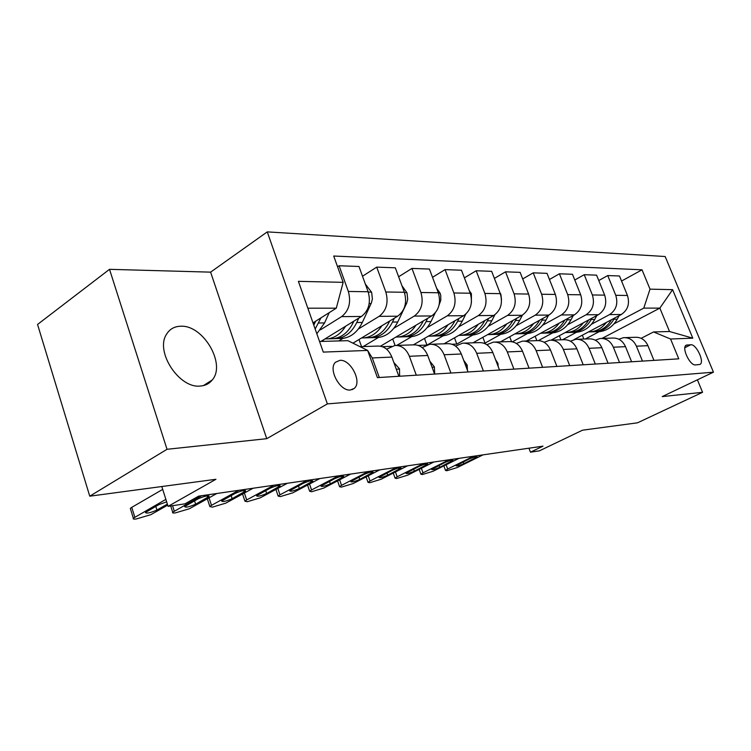 <?xml version="1.0" encoding="UTF-8"?>
<svg xmlns="http://www.w3.org/2000/svg" width="751" height="751" viewBox="0 0 751 751"><rect width="100%" height="100%" fill="white"/><g stroke="black" fill="none" stroke-linecap="round" stroke-linejoin="round"><path stroke-width="1.13" d="M200.329 386.042C205.342 385.676 209.313 383.658 212.251 379.968C226.286 364.113 203.183 324.742 180.672 326.234C174.41 326.403 169.688 329.098 166.515 334.289C154.837 351.552 179.254 388.765 200.329 386.042M350.388 389.994L354.219 388.417C362.404 382.118 350.651 359.138 339.884 360.339L335.537 362.226C327.802 368.91 339.903 391.543 350.388 389.994M109.515 269.327L37.55 324.451L89.754 496.186L167.022 449.295L266.736 438.687L327.37 403.897L267.272 231.881L210.609 272.144L109.515 269.327L167.022 449.295M327.37 403.897L713.45 372.177L665.161 256.523L267.272 231.881M713.45 372.177L662.213 396.594L702.57 392.304L697.397 379.828M702.57 392.304L637.486 422.822L582.541 430.182L539.406 450.844L530.469 452.186L542.992 446.16L198.668 496.139L184.934 503.846L168.083 506.362L215.941 479.279L89.754 496.186M690.789 344.747L686.301 345.15C681.157 347.15 689.869 365.878 695.52 364.92L699.848 364.47C705.011 362.545 696.459 343.977 690.789 344.747L684.874 347.685M650.019 289.154L672.596 289.661L692.798 338.175L670.577 339.011L653.558 331.951L669.517 331.501L659.857 308.117L643.785 308.117L650.019 289.154L642.03 269.806L333.707 256.025L343.16 282.338L336.298 308.182L307.835 308.192M319.541 341.48L347.882 340.672L367.643 350.426L377.415 377.622L678.763 358.837L670.577 339.011M367.643 350.426L323.277 352.097L298.391 281.343L343.16 282.338M161.803 486.535L168.083 506.362M528.948 448.197L530.469 452.186M602.002 338.419L659.857 308.117L672.596 289.661M653.558 331.951L641.147 338.316M416.298 375.19L409.379 356.293C406.216 348.774 401.372 345.178 394.838 345.488L386.615 349.187M450.919 373.04L444.113 354.754C440.997 347.469 436.218 343.986 429.769 344.296L422.184 347.572M483.391 371.013L476.697 353.299C473.628 346.249 468.915 342.878 462.55 343.179L455.538 346.089M513.9 369.107L507.319 351.937C504.306 345.103 499.659 341.827 493.369 342.127L486.864 344.718M542.626 367.323L536.148 350.651C533.191 344.014 528.61 340.841 522.405 341.132L516.35 343.451M569.718 365.634L563.353 349.44C560.434 342.991 555.918 339.912 549.798 340.203L544.156 342.278M595.318 364.038L589.047 348.295C586.184 342.024 581.734 339.039 575.698 339.311L570.422 341.189M619.528 362.526L613.37 347.215C610.554 341.114 606.17 338.203 600.218 338.476L595.271 340.165M642.481 361.1L636.416 346.183C633.647 340.25 629.329 337.415 623.461 337.687L618.815 339.217M585.348 338.983L599.232 331.651M613.98 323.869L643.785 308.117M573.98 339.64L621.265 314.519C627.883 310.05 629.939 303.704 627.442 295.472L619.491 275.983L607.737 275.561L598.782 280.536M562.471 339.771L576.524 332.252M591.394 324.301L609.54 314.603C616.205 310.079 618.27 303.648 615.754 295.303L607.737 275.561M551.112 340.137L598.434 314.688C605.137 310.107 607.221 303.592 604.677 295.143L596.594 275.148L584.212 274.697L574.778 280.02M538.42 340.579L552.633 332.89M567.625 324.77L586.08 314.782C592.83 310.135 594.923 303.526 592.361 294.965L584.212 274.697M526.404 341.001L574.374 314.866C581.161 310.163 583.274 303.47 580.692 294.796L572.478 274.275L559.411 273.796L549.45 279.494M512.417 341.808L527.465 333.557L524.771 333.622M542.579 325.267L561.344 314.969C568.178 310.191 570.3 303.413 567.69 294.617L559.411 273.796M500.419 341.883L548.981 315.063C555.862 310.229 557.993 303.348 555.365 294.439L547.019 273.345L533.219 272.838L522.705 278.95M482.837 337.302L485.043 343.094L500.917 334.251L498.148 334.326M516.134 325.784L535.219 315.167C542.147 310.257 544.287 303.282 541.64 294.242L533.219 272.838M485.043 343.094L483.691 343.141M472.999 342.822L522.152 315.26C529.126 310.294 531.276 303.216 528.61 294.054L520.124 272.36L505.526 271.824L494.393 278.405M454.477 337.856L456.815 344.08L472.886 334.993M488.178 326.347L507.592 315.373C514.613 310.323 516.772 303.151 514.078 293.838L505.526 271.824M456.815 344.08L452.018 344.24M444.029 343.808L493.764 315.476C500.823 310.36 502.992 303.085 500.279 293.641L491.652 271.327L476.181 270.754L464.381 277.861M427.554 344.784L443.221 335.772M458.589 326.948L478.331 315.598C485.437 310.398 487.615 303.01 484.874 293.425L476.181 270.754M426.615 345.131L418.298 345.413M413.379 344.85L463.658 315.702C470.802 310.435 472.999 302.935 470.239 293.209L461.471 270.219L445.052 269.618L432.52 277.307M396.706 345.422L411.783 336.598M427.197 327.586L447.286 315.824C454.468 310.473 456.674 302.86 453.886 292.974L445.052 269.618M391.656 346.342L382.325 346.671M380.485 346.183L431.694 315.946C438.922 310.51 441.128 302.784 438.321 292.759L429.422 269.055L411.961 268.417L398.631 276.762M363.174 346.568L378.41 337.481M393.843 328.271L414.28 316.077C421.546 310.557 423.761 302.7 420.926 292.505L411.961 268.417M352.942 343.169L397.692 316.199C404.996 310.595 407.22 302.615 404.357 292.27L395.317 267.807L376.711 267.131L362.508 276.237M338.776 340.935L342.925 338.41M358.349 329.004L379.133 316.34C386.474 310.642 388.708 302.522 385.826 291.998L376.711 267.131M320.902 341.442L361.428 316.471C368.807 310.679 371.05 302.437 368.14 291.745L358.959 266.483L339.095 265.76L337.565 266.765M320.48 329.802L341.611 316.622C349.027 310.736 351.271 302.343 348.342 291.463L339.095 265.76M312.998 322.883L336.298 308.182M653.943 360.377L647.935 345.676C645.184 339.818 640.903 337.021 635.083 337.293L625.085 337.631M642.03 269.806L621.556 281.043M582.335 335.199L583.856 339.039M631.61 361.775L625.508 346.671C622.71 340.663 618.364 337.79 612.459 338.063L601.87 338.419M559.335 335.706L560.959 339.818M535.153 336.232L536.871 340.635M608.066 363.24L601.861 347.722C599.016 341.545 594.604 338.598 588.615 338.879L577.369 339.255M509.694 336.767L511.572 341.658M583.208 364.789L576.89 348.839C574.008 342.484 569.521 339.452 563.447 339.734L551.497 340.137M556.913 366.432L550.492 350.013C547.554 343.479 543.001 340.353 536.843 340.644L524.123 341.076M529.051 368.168L522.527 351.261C519.542 344.531 514.923 341.311 508.68 341.602L495.106 342.062M424.484 338.41L426.925 345M499.49 370.008L492.853 352.576C489.812 345.638 485.137 342.325 478.809 342.625L464.315 343.113M392.707 338.964L395.082 345.46M468.061 371.97L461.311 353.984C458.223 346.831 453.473 343.404 447.07 343.705L431.553 344.24M358.987 339.518L361.541 346.624M434.585 374.054L427.723 355.476C424.587 348.089 419.771 344.549 413.285 344.859L396.65 345.422M323.146 340.062L323.597 341.367M398.856 376.279L391.872 357.072C388.689 349.431 383.817 345.77 377.246 346.089L360.048 346.68M379.302 377.5L372.271 357.955L367.708 350.604M367.389 350.304L360.245 346.774M669.517 331.501L692.798 338.175M266.736 438.687L210.609 272.144M482.987 454.871L457.228 467.554L446.873 470.727L445.521 470.464L447.68 469.028L473.534 456.242M463.94 463.667C459.471 465.601 456.861 466.305 456.082 465.77L469.225 458.974C473.712 457.021 476.35 456.317 477.12 456.852L463.94 463.667L463.292 461.903M606.357 322.442C602.086 328.037 596.763 331.191 590.417 331.886L588.408 331.97M619.162 315.636L617.228 319.184C612.919 326.582 606.977 330.74 599.373 331.651L596.745 331.717M611.492 319.71C607.165 326.882 601.279 330.909 593.844 331.792L591.206 331.867M593.356 331.811L595.994 331.735C603.607 330.825 609.568 326.647 613.877 319.222L614.478 318.124M459.021 458.354L433.017 471.281L422.353 474.538L420.907 474.247L423.02 472.82L449.107 459.79M439.729 467.329C435.111 469.328 432.407 470.042 431.618 469.459L444.827 462.56C449.474 460.541 452.186 459.828 452.975 460.41L439.729 467.329L439.044 465.451M433.881 461.996L407.662 475.176L396.669 478.528L395.101 478.199L397.166 476.791L423.48 463.508M414.345 471.159C409.567 473.233 406.77 473.956 405.962 473.327L419.236 466.324C424.043 464.24 426.859 463.508 427.666 464.146L414.345 471.159L413.632 469.159M407.493 465.827L381.057 479.269L369.717 482.715L368.028 482.358L370.046 480.959L396.575 467.413M387.723 475.186C382.766 477.336 379.875 478.068 379.039 477.383L392.369 470.286C397.354 468.108 400.264 467.375 401.09 468.07L387.723 475.186L386.962 473.046M583.377 322.78C579.049 328.544 573.661 331.782 567.212 332.505L565.146 332.59M596.829 315.551L594.708 319.466C590.361 327.06 584.334 331.322 576.637 332.252L573.971 332.327M588.756 319.888C584.381 327.323 578.401 331.491 570.816 332.402L568.141 332.477M570.403 332.421L573.079 332.346C580.786 331.407 586.822 327.136 591.187 319.513L591.891 318.208M559.185 323.146C554.792 329.079 549.328 332.411 542.785 333.144L540.654 333.237M573.323 315.439L571.013 319.776C566.611 327.558 560.509 331.933 552.708 332.881L550.014 332.956M564.827 320.067C560.396 327.783 554.313 332.102 546.578 333.05L543.874 333.115M546.259 333.059L548.962 332.984C556.773 332.026 562.884 327.643 567.305 319.823L568.122 318.274M533.661 323.521C529.22 329.642 523.682 333.078 517.035 333.829L514.848 333.913M548.549 315.298L546.033 320.095C541.574 328.093 535.397 332.58 527.502 333.557L523.55 333.66C531.464 332.674 537.65 328.168 542.119 320.142L543.067 318.33M539.593 320.245C535.116 328.253 528.929 332.749 521.044 333.726L518.303 333.801M520.818 333.726L523.55 333.66M379.762 469.854L353.12 483.569L341.405 487.108L339.583 486.714L341.545 485.343L368.272 471.525M359.748 479.401C354.603 481.644 351.599 482.386 350.755 481.635L364.132 474.444C369.304 472.182 372.318 471.431 373.172 472.191L359.748 479.401L358.95 477.12M506.718 323.916C502.222 330.233 496.599 333.773 489.859 334.552L487.596 334.636M522.414 315.12L519.673 320.433C515.158 328.647 508.906 333.256 500.908 334.261L496.74 334.364C504.747 333.36 511.018 328.731 515.533 320.48L516.622 318.368M512.952 320.424L512.905 320.517C508.38 328.788 502.109 333.435 494.092 334.439L491.314 334.514M493.97 334.439L496.74 334.364M527.052 362.986L525.681 359.438M350.586 474.088L323.747 488.084L311.637 491.727L309.665 491.285L311.562 489.952L338.485 475.852M330.327 483.851C324.976 486.179 321.86 486.939 320.996 486.113L334.402 478.819C339.781 476.463 342.916 475.702 343.78 476.528L330.327 483.851L329.482 481.391M498.166 366.526L497.951 363.381L495.529 359.616M319.832 478.556L292.815 492.844L280.292 496.599L278.161 496.111L279.982 494.815L307.065 480.405M299.339 488.525C293.763 490.957 290.534 491.727 289.642 490.825L303.066 483.428C308.68 480.978 311.928 480.199 312.81 481.109L299.339 488.525L298.438 485.888M467.432 370.299L467.15 365.089L463.677 360.283M287.389 483.268L260.212 497.857L247.248 501.724L244.929 501.18L246.675 499.931L273.899 485.221M266.661 493.463C260.841 495.998 257.48 496.777 256.57 495.801L269.994 488.3C275.852 485.737 279.231 484.949 280.142 485.944L266.661 493.463L265.704 490.61M434.669 374.045L434.397 366.91L429.854 361.24M253.096 488.244L225.798 503.142L212.345 507.15L209.829 506.54L211.482 505.348L238.837 490.309M232.143 498.673C226.07 501.321 222.559 502.109 221.629 501.039L235.035 493.445C241.155 490.769 244.676 489.971 245.605 491.06L232.143 498.673L231.13 495.585M399.645 376.232L399.485 368.854L393.824 362.451M216.804 493.51L189.402 508.746L175.443 512.877C173.077 513.215 172.157 512.989 172.702 512.201L201.69 495.707M195.626 504.184C189.271 506.953 185.61 507.76 184.652 506.587L198.029 498.889C204.432 496.092 208.111 495.284 209.06 496.477L195.626 504.184L194.547 500.833M478.218 324.338C473.665 330.853 467.976 334.514 461.133 335.312L458.795 335.397M500.006 292.956L500.833 294.129L501.527 299.705M494.843 314.791L491.802 320.79C487.239 329.238 480.912 333.979 472.82 335.002L470.013 335.077M484.78 320.593L484.639 320.884C480.067 329.389 473.721 334.157 465.601 335.19L462.794 335.265M461.133 335.312L468.408 335.115C476.519 334.092 482.855 329.332 487.418 320.846L488.666 318.377M448.018 324.77C443.419 331.51 437.655 335.293 430.708 336.119L428.295 336.204M469.272 290.693L471.403 293.725L471.403 302.662M465.751 314.2L462.287 321.165C457.678 329.867 451.276 334.739 443.09 335.791L440.255 335.866M454.946 320.752L454.693 321.259C450.074 330.027 443.663 334.937 435.449 335.988L432.604 336.063M435.514 335.979L438.415 335.913C446.62 334.862 453.031 329.961 457.65 321.221L459.068 318.368M415.979 325.23C411.332 332.214 405.484 336.119 398.443 336.974L395.946 337.058M436.641 288.29L440.18 293.294L440.762 295.528L440.781 300.203L439.128 304.878M435.148 313.036L430.99 321.569C426.333 330.524 419.865 335.547 411.586 336.617L408.722 336.701M423.301 320.902L422.926 321.672C418.269 330.693 411.783 335.753 403.475 336.833L400.602 336.908M403.616 336.824L406.629 336.748C414.928 335.669 421.405 330.628 426.061 321.625L427.666 318.321M381.912 325.709C377.218 332.946 371.304 337.002 364.16 337.875L361.569 337.969M401.945 285.727L406.995 292.834L407.709 299.161L406.76 303.01L397.73 321.991C393.036 331.229 386.502 336.401 378.128 337.509L375.237 337.584M389.666 321.034L389.159 322.104C384.456 331.416 377.903 336.626 369.511 337.734L366.61 337.809M369.736 337.715L372.862 337.65C381.245 336.542 387.788 331.341 392.491 322.057L394.313 318.236M345.62 326.216C340.888 333.735 334.908 337.941 327.671 338.842L324.986 338.936M365.352 284.075L371.651 292.346L372.383 298.879L371.435 302.85L362.329 322.442C357.598 331.98 351.008 337.312 342.55 338.448L339.621 338.523M353.852 321.146L353.195 322.564C348.455 332.177 341.846 337.546 333.369 338.692L330.44 338.767M333.688 338.654L336.936 338.598C345.404 337.462 352.012 332.102 356.744 322.517L358.8 318.095M167.689 505.132L150.857 514.67L136.353 518.95C133.734 519.317 132.73 519.063 133.349 518.199L165.868 499.377M162.704 489.399L131.763 507.347L134.795 517.139M167.37 504.109L156.94 510.032C150.275 512.933 146.454 513.74 145.469 512.464L158.771 504.672L166.647 501.837M130.59 509.3L130.327 508.427L131.763 507.347M329.238 312.641L324.563 322.93L316.828 333.773M315.636 321.221L313.796 325.136M315.167 329.041L320.921 317.889M609.54 314.603L621.265 314.519M586.08 314.782L598.434 314.688M561.344 314.969L574.374 314.866M535.219 315.167L548.981 315.063M507.592 315.373L522.152 315.26M478.331 315.598L493.764 315.476M447.286 315.824L463.658 315.702M414.28 316.077L431.694 315.946M379.133 316.34L397.692 316.199M341.611 316.622L361.428 316.471M615.754 295.303L627.442 295.472M636.416 346.183L647.935 345.676M613.37 347.215L625.508 346.671M592.361 294.965L604.677 295.143M589.047 348.295L601.861 347.722M567.69 294.617L580.692 294.796M563.353 349.44L576.89 348.839M541.64 294.242L555.365 294.439M536.148 350.651L550.492 350.013M514.078 293.838L528.61 294.054M507.319 351.937L522.527 351.261M484.874 293.425L500.279 293.641M476.697 353.299L492.853 352.576M453.886 292.974L470.239 293.209M444.113 354.754L461.311 353.984M420.926 292.505L438.321 292.759M409.379 356.293L427.723 355.476M385.826 291.998L404.357 292.27M372.271 357.955L391.872 357.072M348.342 291.463L368.14 291.745M685.644 345.695L687.212 344.906M446.122 464.766L447.68 469.028M475.299 458.072L474.857 456.89M617.228 319.184L613.877 319.222M421.377 468.286L423.02 472.82M451.182 461.63L450.731 460.401M395.448 471.957L397.166 476.791M425.911 465.348L425.451 464.08M368.225 475.796L370.046 480.959M399.372 469.253L398.903 467.939M594.708 319.466L591.187 319.513M571.013 319.776L567.305 319.823M546.033 320.095L542.119 320.142M339.621 479.805L341.545 485.343M371.492 473.355L371.013 471.994M519.673 320.433L515.533 320.48M309.534 484.001L311.562 489.952M342.156 477.674L341.667 476.265M277.832 488.394L279.982 494.815M497.059 363.625L497.96 363.568M311.252 482.226L310.745 480.771M244.385 493.003L246.675 499.931M465.592 365.38L467.169 365.286M278.63 487.023L278.133 485.522M209.05 497.819L211.482 505.348M432.069 367.248L434.407 367.117M244.178 492.102L243.662 490.544M172.552 505.695L174.251 511.074M396.293 369.239L399.494 369.06M207.708 497.462L207.192 495.876M491.802 320.79L487.418 320.846M471.271 293.538L470.351 293.528M454.693 321.259L454.055 321.268M462.287 321.165L457.65 321.221M440.039 293.097L438.443 293.078M422.926 321.672L421.987 321.681M430.99 321.569L426.061 321.625M406.854 292.627L404.479 292.599M389.159 322.104L387.873 322.123M397.73 321.991L392.491 322.057M406.451 303.714L405.399 303.714M371.501 292.13L368.262 292.092M353.195 322.564L351.515 322.583M362.329 322.442L356.744 322.517M371.116 303.582L369.21 303.573M156.94 510.032L155.795 506.371M314.81 323.052L313.073 323.08M324.563 322.93L318.602 323.005M203.399 385.601L212.251 379.968M352.012 389.685L354.219 388.417M443.85 465.892L445.521 470.464M590.417 331.886L593.844 331.792M595.994 331.735L599.373 331.651M419.152 469.403L420.907 474.247M393.271 473.064L395.101 478.199M366.103 476.885L368.028 482.358M567.212 332.505L570.816 332.402M573.079 332.346L576.637 332.252M542.785 333.144L546.578 333.05M548.962 332.984L552.708 332.881M517.035 333.829L521.044 333.726M337.565 480.875L339.583 486.714M489.859 334.552L494.092 334.439M307.544 485.052L309.665 491.285M275.917 489.427L278.161 496.111M242.554 493.998L244.929 501.18M280.142 485.944L279.973 485.456M207.323 498.786L209.829 506.54M245.605 491.06L245.427 490.516M170.721 505.967L172.702 512.201M209.06 496.477L208.862 495.867M468.408 335.115L472.82 335.002M430.708 336.119L435.449 335.988M438.415 335.913L443.09 335.791M398.443 336.974L403.475 336.833M406.629 336.748L411.586 336.617M364.16 337.875L369.511 337.734M372.862 337.65L378.128 337.509M327.671 338.842L333.369 338.692M336.936 338.598L342.55 338.448M130.327 508.427L133.349 518.199"/></g></svg>

